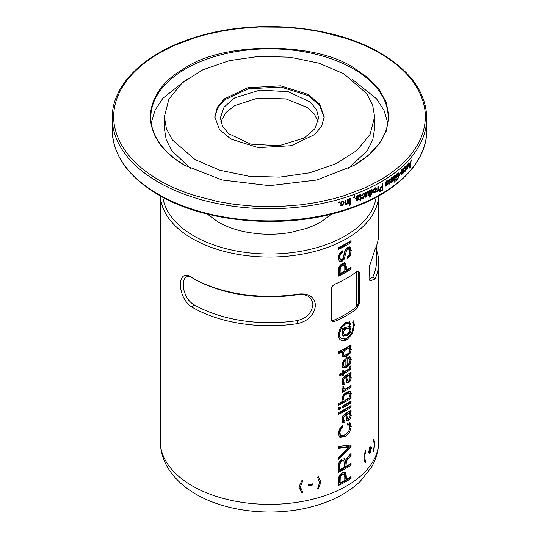 <?xml version="1.0" encoding="UTF-8"?>
<svg xmlns="http://www.w3.org/2000/svg" width="539" height="539" viewBox="0 0 539 539"><rect width="100%" height="100%" fill="white"/><g stroke="black" fill="none" stroke-linecap="round" stroke-linejoin="round"><path stroke-width="0.81" d="M374.699 443.381L373.83 451.028A109.208 63.05 180 0 1 373.5 451.635L374.255 444.277L373.5 439.743A109.208 63.05 0 0 0 373.83 439.137L374.699 443.381L373.594 439.575M369.687 449.829L369.687 447.343A109.208 63.05 0 0 0 370.226 446.615L370.226 449.102A109.208 63.05 0 0 0 371.459 447.323L371.459 448.367A109.208 63.05 180 0 1 370.226 450.139L370.226 452.625A109.208 63.05 180 0 1 369.687 453.353L369.687 450.867A109.208 63.05 180 0 1 368.353 452.578L368.353 451.534A109.208 63.05 0 0 0 369.687 449.829L370.226 450.139M365.24 462.725L363.859 458.19L365.24 450.826A109.208 63.05 -0 0 0 365.732 450.314L364.586 457.456L365.732 462.206A109.208 63.05 180 0 1 365.24 462.725M320.934 482.068L318.421 488.765A109.208 63.05 180 0 1 317.498 489.028L319.627 482.466L317.498 477.13A109.208 63.05 0 0 0 318.421 476.867L320.934 482.068L319.539 481.26M312.465 483.854L312.465 484.972A109.208 63.05 180 0 1 308.268 485.949L308.268 484.83A109.208 63.05 0 0 0 312.465 483.854M301.786 492.626L298.835 487.182L301.786 480.727A109.208 63.05 -0 0 0 302.837 480.539L300.385 486.926L302.837 492.43A109.208 63.05 180 0 1 301.786 492.626M335.002 284.147A109.208 63.05 0 0 0 356.885 271.515L358.799 271.083L359.574 273.064L359.574 302.77L356.885 308.652A109.208 63.05 180 0 1 335.002 321.284L332.368 321.305L331.256 319.122L331.256 289.416C331.505 287.065 332.752 285.313 335.002 284.147M351.051 242.503A109.208 63.05 180 0 1 338.492 249.436L338.492 247.549A109.208 63.05 0 0 0 351.051 240.616L351.051 242.503L350.148 241.977L350.148 241.189M349.312 249.24L347.83 249.18L346.361 251.033L344.165 259.171L341.948 261.402L339.314 261.327L338.263 258.168L339.321 253.788L342.245 250.776L342.245 252.602C340.567 253.849 339.779 255.425 339.86 257.325L340.412 259.481L341.867 259.616L343.087 258.289L344.596 251.888L345.708 249.368L347.702 247.428L350.256 247.32L351.246 250.48L350.141 255.668L347.231 259.003L347.231 257.197L349.225 254.677L349.858 251.45L349.312 249.24L348.066 248.452M339.624 259.023L340.668 259.69L339.624 259.023L339.112 256.894L341.335 252.084L342.245 252.602M340.129 265.255L342.366 263.443L345.29 263.234L346.267 266.643L346.267 270.214A109.208 63.05 0 0 0 351.051 267.304L351.051 269.177A109.208 63.05 180 0 1 338.492 276.116L338.802 267.762L340.129 265.255M342.757 356.831L343.282 357.135L341.948 354.729L342.878 351.428A109.208 63.05 180 0 1 338.492 353.611L338.492 351.785A109.208 63.05 -0 0 0 351.051 344.845L351.051 346.671A109.208 63.05 180 0 1 350.04 347.311L351.246 349.474L350.074 353.341L346.806 356.42L343.006 357M350.148 345.425L350.148 346.153L349.09 346.766L350.33 347.446M343.033 367.948L341.948 365.274L343.228 361.103L346.739 357.849A109.208 63.05 0 0 0 347.109 357.633L347.109 365.368L349.36 363.037L350.074 360.45L349.663 358.981L348.497 358.893L348.497 357.007L350.539 357.168L351.246 359.702L350.087 364.081L346.739 367.483A109.208 63.05 180 0 1 346.725 367.49L343.141 368.016M350.215 356.906L349.838 356.764M349.663 358.981L348.464 358.219M351.071 365.698L350.835 368.804L348.551 371.007A109.208 63.05 180 0 1 343.464 373.891L343.464 375.157A109.208 63.05 180 0 1 342.157 375.838L342.157 374.578A109.208 63.05 180 0 1 339.786 375.764L339.786 373.938A109.208 63.05 0 0 0 342.157 372.752L342.157 371.095A109.208 63.05 -0 0 0 343.464 370.408L343.464 372.072A109.208 63.05 0 0 0 348.632 369.134L349.757 368.177L349.926 366.426A109.208 63.05 -0 0 0 351.071 365.698M351.051 374.221A109.208 63.05 180 0 1 350.188 374.78L351.246 377.684L350.566 380.635L348.794 382.73L346.954 382.993L345.701 377.455L343.538 379.395L343.242 381.248L343.794 383.013L344.805 382.926L344.805 384.745L342.945 384.886L341.948 381.828L342.663 378.378L345.418 375.791A109.208 63.05 0 0 0 351.051 372.402L351.051 374.221L350.148 373.702L349.238 374.228L350.188 374.78M341.948 388.067L342.016 387.197A109.208 63.05 -0 0 0 343.673 386.328L343.572 387.494L344.872 389.185A109.208 63.05 -0 0 0 351.051 385.493L351.051 387.319A109.208 63.05 180 0 1 342.157 392.459L342.157 390.627A109.208 63.05 -0 0 0 343.464 389.946L342.797 389.69L341.948 388.067M343.316 388.397L344.872 389.185M340.129 474.569L342.366 472.757L345.29 472.548L346.267 475.95L346.267 479.521A109.208 63.05 0 0 0 351.051 476.617L351.051 478.491A109.208 63.05 180 0 1 338.492 485.423L338.802 477.076L340.129 474.569M344.434 458.716L345.573 460.421A109.208 63.05 -0 0 0 345.607 460.4L347.83 456.87L351.051 453.447L351.051 455.475L346.476 460.791L345.923 466.498A109.208 63.05 -0 0 0 351.051 463.392L351.051 465.265A109.208 63.05 180 0 1 338.492 472.204L338.802 463.089L340.069 460.778L342.211 459.046L344.61 458.804M349.38 447.006L338.492 448.401L338.492 446.4L351.051 444.978L351.051 446.912L338.492 459.369L338.492 457.362L349.38 447.006L348.396 446.44L338.492 447.943M339.738 437.257L338.263 433.585L339.455 429.078L342.501 425.722L342.501 427.656L340.533 429.819L339.786 432.837L341.174 435.566L345.021 434.798L348.679 431.429L349.926 427.265L349.252 425.001L347.278 425.022L347.278 423.088L350.229 423.068L351.246 426.41L349.616 432.251L345.021 436.745L339.934 437.378M342.501 427.656L341.585 427.124L339.732 429.361L339.044 432.406L340.096 434.966L341.174 435.566M349.252 425.001L347.278 424.126M351.051 411.911A109.208 63.05 180 0 1 350.188 412.463L351.246 415.367L350.566 418.318L348.794 420.413L346.954 420.676L345.701 415.138L343.538 417.078L343.242 418.931L343.794 420.696L344.805 420.609L344.805 422.428L342.945 422.576L341.948 419.51L342.663 416.061L345.418 413.474A109.208 63.05 0 0 0 351.051 410.085L351.051 411.911L350.148 411.385L349.238 411.911L350.188 412.463M351.051 407.39A109.208 63.05 180 0 1 338.492 414.323L338.492 412.497A109.208 63.05 -0 0 0 351.051 405.557L351.051 407.39L350.148 406.864L350.148 406.136M351.051 402.869A109.208 63.05 180 0 1 342.157 408.003L342.157 406.17A109.208 63.05 0 0 0 351.051 401.036L351.051 402.869L350.148 402.343L350.148 401.616M338.492 407.976A109.208 63.05 0 0 0 340.358 407.08L340.358 408.906A109.208 63.05 180 0 1 338.492 409.802L338.492 407.976M350.04 391.24L351.246 393.578L350.404 396.933A109.208 63.05 -0 0 0 351.051 396.515L351.051 398.348A109.208 63.05 180 0 1 338.492 405.281L338.492 403.455A109.208 63.05 -0 0 0 343.282 401.063L341.948 398.826L343.249 395.033L346.658 392.042L350.296 391.361M349.67 327.746L350.168 329.396L349.252 332.442L346.732 334.887L342.784 335.588L343.761 336.147L341.969 333.654L343.087 330.023L342.211 330.252L342.211 328.534L347.958 326.836L349.319 326.263L349.899 325.367L348.672 323.353L345.155 324.235L341.147 328.264L339.523 334.012C339.516 336.336 340.284 337.899 341.834 338.708L347.251 338.041L351.772 333.035L353.308 325.839L352.708 322.187L353.631 320.833L354.359 325.084L352.533 333.526L347.251 339.462C344.886 340.864 342.77 341.099 340.904 340.176C339.119 339.172 338.236 337.313 338.243 334.604L340.284 327.591L345.189 322.78L349.562 321.871L351.071 325.078L350.694 326.641L349.744 327.786L351.071 329.915L350.195 332.987L347.756 335.48L343.188 335.885M349.029 323.515L347.668 322.773L349.029 323.515M347.668 322.773L344.138 323.649L340.304 327.773L338.802 333.594C338.802 335.965 339.516 337.502 340.951 338.196L341.834 338.708M349.232 321.743L350.168 324.559L349.771 326.108L348.773 327.227L350.222 327.975M378.661 195.94A109.208 63.05 180 0 1 309.743 252.623A109.208 63.05 180 0 1 192.275 238.595A109.208 63.05 180 0 1 160.339 195.94M192.275 277.854A109.208 63.05 0 0 0 297.764 294.173C308.476 292.947 314.378 296.605 315.477 305.155C314.405 314.736 308.503 320.88 297.764 323.602A109.208 63.05 180 0 1 192.275 307.284C176.502 298.006 176.455 266.077 192.275 277.854L193.824 278.751C179.75 268.382 179.797 296.524 193.824 304.609A107.025 61.79 -0 0 0 297.198 320.597C306.651 318.259 311.872 312.889 312.869 304.495C311.899 296.922 306.678 293.667 297.198 294.739A107.025 61.79 180 0 1 193.824 278.751L192.275 277.854M376.525 250.15A109.208 63.05 180 0 1 378.708 262.695A109.208 63.05 180 0 1 374.989 279.02L369.848 280.981L369.545 266.131L374.989 249.591A109.208 63.05 0 0 0 378.708 233.272L378.708 195.913M376.161 197.308A107.025 61.79 180 0 1 306.354 250.237A107.025 61.79 180 0 1 193.824 235.914A107.025 61.79 180 0 1 162.839 197.308M339.624 202.792A157.26 90.795 180 0 1 338.876 203.008L338.876 202.071A157.26 90.795 0 0 0 339.624 201.862L339.624 202.792L338.559 202.63M341.295 204.598L342.231 205.251L343.417 203.129L343.1 201.862L342.252 201.68L341.2 203.183L340.459 203.318L342.252 201L343.7 201.296L344.145 202.886L342.231 205.932L340.884 205.682L340.547 204.901L341.295 204.598L341.524 205.096L341.14 204.665M346.537 203.91L347.601 201.99L347.601 199.396A157.26 90.795 0 0 0 348.322 199.154L348.322 203.91A157.26 90.795 180 0 1 347.695 204.119L347.695 203.446L346.388 204.638L345.256 204.483L344.973 200.245A157.26 90.795 0 0 0 345.701 200.016L345.701 202.907L346.537 203.91L345.762 203.567M350.296 205.029A157.26 90.795 180 0 1 349.582 205.271L349.582 198.729A157.26 90.795 0 0 0 350.296 198.487L350.296 205.029L349.211 204.908M354.797 195.596L354.44 197.004A157.26 90.795 -0 0 0 354.797 196.87L354.797 197.806A157.26 90.795 180 0 1 354.096 198.062L354.797 195.596M358.435 196.998L357.438 196.459L356.542 197.543L358.779 198.056L359.041 198.716L357.512 200.676L356.239 200.649L355.935 199.922L356.629 199.571L357.485 200.003L358.287 198.891L356.111 198.702L355.848 197.928L357.485 195.758L358.731 195.792L359.122 196.641L358.435 196.998L357.795 196.129M357.438 196.459L357.027 196.108L356.138 197.193L356.697 197.914L356.292 197.564M356.629 199.571L356.811 199.996L356.407 199.646M360.146 199.545A157.26 90.795 180 0 1 359.466 199.821L359.466 199.14A157.26 90.795 0 0 0 360.146 198.864L359.762 195.536A157.26 90.795 180 0 1 359.466 195.657L359.378 195.01A157.26 90.795 0 0 0 359.884 194.808L360.618 194.795L360.82 198.588A157.26 90.795 0 0 0 361.332 198.372L361.332 199.053A157.26 90.795 180 0 1 360.82 199.262L360.82 200.454L360.146 201.242L360.146 199.545L359.722 199.201A156.532 90.377 0 0 1 359.466 199.302M363.104 197.712L364.175 195.482L363.818 194.175L363.124 194.134L362.168 195.731L361.494 195.927L363.124 193.454L364.303 193.508L364.836 195.179L363.104 198.392L361.992 198.359L361.581 197.51L362.255 197.139L363.104 197.712L362.255 197.139M366.325 196.89A157.26 90.795 180 0 1 365.583 197.227L365.583 192.47A157.26 90.795 0 0 0 366.244 192.174L366.237 192.881L367.382 191.567L368.258 191.567L368.602 195.846A157.26 90.795 180 0 1 367.955 196.149L367.955 193.514L367.248 192.315L366.554 193.016L366.325 196.89L365.873 196.56A156.532 90.377 0 0 1 365.583 196.695M367.275 191.992L366.803 191.992M370.286 196.829A157.26 90.795 180 0 1 369.565 197.173L369.565 190.631A157.26 90.795 0 0 0 370.205 190.328L370.205 190.968L371.189 189.762L372.166 189.775L372.739 191.46L371.256 194.66L370.286 194.458L370.286 196.829L369.821 196.506A156.532 90.377 0 0 1 369.565 196.627M370.475 194.646L369.821 194.134L369.821 196.506M374.881 192.827L373.756 192.868L373.21 191.271L374.881 187.895L375.979 187.841L376.525 189.492L374.881 192.827L374.396 192.517M377.785 189.869L377.893 186.373A157.26 90.795 0 0 0 378.499 186.043L378.493 190.799A157.26 90.795 180 0 1 377.893 191.129L377.893 190.368L377.179 191.601L376.606 191.662L377.785 189.869M379.463 191.244L380.13 191.534L379.24 190.267L380.999 187.255A157.26 90.795 0 0 0 382.185 186.555L382.185 183.927A157.26 90.795 0 0 0 382.764 183.577L382.764 190.119A157.26 90.795 180 0 1 381.039 191.136L379.692 191.46M386.551 184.143L385.628 184.257L385.331 183.455L386.652 181.077L387.554 180.882L387.965 181.751L387.413 182.195L386.611 181.784L385.89 182.984L387.602 183.145L387.898 183.833L386.672 185.989L385.735 186.191L385.398 185.443L385.958 185.005L386.652 185.322L387.292 184.109L386.012 183.86L387.292 184.109L386.625 183.745M387.413 182.195L386.113 181.522M385.958 185.005L386.652 185.322M389.556 182.148L388.673 182.283L388.376 181.481L389.657 179.083L390.512 178.867L390.923 179.736L390.391 180.188L389.616 179.79L389.037 181.353L390.566 181.131L390.863 181.818L389.677 183.994L388.774 184.217L388.444 183.469L388.983 183.017L389.657 183.327L390.276 182.101L389.003 181.879L390.276 182.101L389.596 181.751M390.391 180.188L389.124 179.548M388.983 183.017L389.657 183.327M391.321 179.992L391.186 178.106A157.26 90.795 0 0 0 391.712 177.735L391.84 178.294L392.951 176.745L393.665 176.549L393.975 177.331L391.846 180.794L391.981 181.434L393.908 179.527L392.513 182L391.61 182.283L391.321 179.992M391.435 181.178L392.587 181.266M395.107 181.764A157.26 90.795 180 0 1 394.602 182.148L394.609 175.606A157.26 90.795 0 0 0 395.107 175.222L395.107 181.764L394.602 181.542M397.445 174.057L396.286 175.674L396.286 176.853A157.26 90.795 0 0 0 397.445 175.93L397.445 176.698A157.26 90.795 180 0 1 395.794 178.005L395.794 175.613L397.411 173.322L398.624 172.945L399.352 175.047L397.445 180.013L396.387 180.343L395.855 179.319L396.347 178.759L396.711 179.453L397.492 179.211L398.88 175.471L398.334 173.767L396.852 173.814M401.144 172.979A157.26 90.795 180 0 1 399.763 174.178L399.763 173.417A157.26 90.795 0 0 0 401.144 172.217L401.144 172.979L400.531 172.749A156.532 90.377 0 0 1 399.763 173.423M402.876 168.613L403.698 169.751L403.698 172.682A157.26 90.795 180 0 1 403.266 173.093L402.788 169.374L402.316 170.196L402.155 174.11A157.26 90.795 180 0 1 401.649 174.562L401.656 169.805A157.26 90.795 0 0 0 402.101 169.401L402.101 170.108L403.381 168.411L402.761 168.188M402.444 169.051L403.057 169.273L402.424 169.246M405.106 166.484C405.88 165.985 406.238 166.45 406.184 167.878L405.099 171.422L404.129 170.829L404.56 170.331L405.099 170.742L405.766 168.309L405.106 167.164L404.075 169.266L405.106 166.484L405.719 166.228M404.823 166.807L405.456 167.016L404.701 167.023M404.466 171.207L405.099 171.422L404.506 171.672M404.56 170.331L405.099 170.742M407.369 164.186C408.104 163.681 408.441 164.139 408.387 165.561L407.356 169.125L406.44 168.552L406.844 168.04L407.356 168.444L407.996 165.999L407.369 164.867L406.386 166.989L407.369 164.186L407.942 163.917M407.053 164.51L407.693 164.712L406.979 164.739M406.716 168.923L407.356 169.125L406.804 169.387M406.844 168.04L407.356 168.444M409.35 164.065A157.26 90.795 0 0 0 410.61 162.623L410.92 160.305A157.26 90.795 0 0 0 411.291 159.861L410.172 167.723A157.26 90.795 180 0 1 409.802 168.141L408.629 162.913A157.26 90.795 0 0 0 409.034 162.475L409.35 164.065L408.858 163.923M379.672 53.118C403.879 67.335 418.574 84.293 423.742 104.007C428.35 121.605 425.561 153.244 379.672 180.336L365.152 187.734L343.303 195.953L333.277 198.803L316.063 202.57L300.796 204.847L280.226 206.471L254.462 206.262L234.741 204.416L218.524 201.727L193.575 195.28C178.908 190.301 167.494 185.322 159.328 180.336C135.121 166.12 120.426 149.162 115.258 129.448C110.657 111.856 113.433 80.217 159.328 53.118L173.848 45.721L195.697 37.501L205.723 34.651L222.937 30.885L238.204 28.607L258.774 26.984L284.538 27.193L304.259 29.039L320.476 31.727L345.425 38.175C360.092 43.154 371.506 48.133 379.672 53.118M185.072 165.473L185.066 165.473C163.169 153.13 151.513 136.886 150.098 116.727C151.513 96.569 163.169 80.324 185.072 67.981C223.382 41.665 315.611 41.658 353.928 67.981L367.881 77.663L379.079 89.346L386.369 102.599L388.902 116.727L386.369 130.849L379.079 144.108L367.888 155.791L353.934 165.473L316.925 179.992L269.5 185.665L222.075 179.992L185.066 165.473M353.672 165.621A118.674 68.514 -0 0 0 388.174 117.32A118.674 68.514 -0 0 0 353.416 68.871A118.674 68.514 -0 0 0 224.083 54.021A118.674 68.514 -0 0 0 150.826 117.32A118.674 68.514 -0 0 0 185.322 165.621M387.79 122.845L384.011 110.38L376.539 98.792L352.129 79.199M186.871 79.199L162.872 98.3L155.124 110.104L151.21 122.845M374.632 116.727L370.104 134.346L356.912 150.448L336.195 163.647L309.73 172.803L279.802 177.136L248.991 176.26L219.939 170.257L195.158 159.645L172.372 139.958L166.389 128.572L164.368 116.727L168.896 99.109L182.088 83.006L202.805 69.807L229.27 60.651L259.198 56.319L290.009 57.195L319.061 63.198L343.842 73.809L366.628 93.496L372.611 104.883L374.632 116.727L374.632 128.376L372.786 139.709L367.436 150.448L348.565 168.384M230.84 139.049L219.319 129.266L214.825 116.727L217.385 107.173L224.446 98.839L247.785 87.756L280.704 85.829L308.16 94.406L319.681 104.189L324.175 116.727L321.615 126.281L314.554 134.615L291.215 145.698L258.296 147.625L230.84 139.049M324.168 117.32L319.486 105.125L308.16 95.592L280.954 87.048L248.25 88.827L224.837 99.702L217.655 107.881L214.832 117.32M318.185 121.774L314.291 113.972L307.297 107.51L285.953 98.907L257.824 98.085L234.748 105.583L225.747 112.725L220.815 121.774M304.252 137.977L314.904 128.774L318.643 117.913L316.528 109.68L310.363 102.154L288.304 91.704L259.913 90.087L234.748 97.855L224.096 107.059L220.357 117.913L222.472 126.153L228.637 133.679L250.696 144.129L279.087 145.746L304.252 137.977M376.525 245.818L376.525 260.916A107.025 61.79 180 0 1 372.88 276.905L369.208 279.552M343.087 330.023L342.211 329.524M348.955 336.808L346.22 338.869C343.761 340.291 341.713 340.567 340.082 339.705M351.738 333.068L353.752 324.734L353.301 321.325M350.404 396.933L349.656 396.502M349.777 391.159L350.357 393.066L350.027 395.087M338.492 404.553L350.148 397.822L351.051 398.348M350.148 397.822L350.148 396.785M340.358 408.906L339.57 408.454L339.57 407.464M338.492 409.074L339.57 408.454M342.157 406.958L350.148 402.343M338.492 413.595L350.148 406.864M349.238 411.911L350.357 414.855L349.643 417.786L350.566 418.318M350.148 410.664L350.148 411.385M345.701 415.138L344.677 414.545L343.289 415.461L342.285 418.379L342.817 420.137L343.794 420.703L343.794 421.848L344.805 422.428M343.794 421.848L342.521 422.185M346.489 420.238L347.79 419.841L349.643 417.786M341.585 427.124L341.585 426.396M339.368 437.041L344.01 436.159L348.645 431.685L350.357 425.898L349.285 422.522M338.492 458.352L350.148 446.393L351.051 446.912M350.148 446.393L350.148 445.126M344.05 458.608L344.549 459.828L345.573 460.421M338.492 471.477L350.148 464.746L351.051 465.265M350.148 464.746L350.148 463.971M345.445 460.198L344.893 465.905L345.923 466.498M346.2 458.952L350.148 454.956L351.051 455.475M350.148 454.956L350.148 454.424M338.492 484.696L350.148 477.965L351.051 478.491M350.148 477.965L350.148 477.19M344.28 471.962L345.243 475.358L345.243 478.928L346.267 479.521M342.38 389.36L343.464 389.946M342.157 391.415L350.148 386.8L351.051 387.319M350.148 386.8L350.148 386.072M343.862 388.599L342.602 386.894M349.238 374.228L350.357 377.165L349.643 380.103L350.566 380.635M350.148 372.981L350.148 373.702M345.701 377.455L344.677 376.862L343.289 377.778L342.285 380.696L342.817 382.454L343.794 383.02L343.794 384.166L344.805 384.745M343.794 384.166L342.521 384.502M346.489 382.555L347.79 382.151L349.643 380.103M342.157 374.8L342.501 373.338L349.029 369.444L349.919 368.278L350.269 366.217M342.501 370.913L342.501 371.512L343.464 372.072M339.786 374.901L341.254 374.053L342.157 374.578M342.501 374.598L343.464 375.157M342.501 373.338L343.464 373.891M349.609 356.636L350.357 359.19L349.131 363.535L350.087 364.081M346.085 358.253L346.085 364.775L347.109 365.368M342.292 367.524L345.708 366.884L349.131 363.535M342.878 351.428L341.942 350.889L338.492 352.877M349.09 346.766L350.357 348.962L349.117 352.789L345.775 355.821L342.326 356.582M350.148 346.153L351.051 346.671M338.492 275.382L350.148 268.658L351.051 269.177M350.148 268.658L350.148 267.883M344.28 262.648L345.243 266.05L345.243 269.615L346.267 270.214M347.231 257.649L349.191 255.122L350.357 249.968L349.312 246.774M341.335 252.084L341.335 251.376M339.253 261.267L341.052 260.889L343.175 258.605L345.331 250.44L346.806 248.594L348.329 248.674M338.492 248.708L350.148 241.977M358.017 270.962A4.548 2.628 -60 0 1 358.307 272.336L358.307 302.042A4.548 2.628 -60 0 1 356.589 306.32L356.589 271.744M331.707 287.482L331.707 320.685L333.446 320.382A107.025 61.79 -0 0 0 355.322 307.749L356.589 306.32M300.87 491.797L301.301 491.548L302.837 492.43M301.301 491.548L299.697 486.528L300.216 482.843M311.104 484.184L312.465 484.972M317.848 488.428L318.421 488.765M364.425 461.451L365.732 462.206M369.134 450.55L369.687 450.867M369.687 452.315L370.226 452.625M370.953 448.071L371.459 448.367M369.687 448.785L370.226 449.102M374.181 446.238L374.565 443.307M207.279 214.05L218.019 221.947C222.162 224.365 228.92 227.451 234.876 229.203C240.091 230.645 243.911 232.242 259.205 233.838C269.877 234.701 280.374 234.236 290.696 232.437L306.725 228.347L314.197 225.403L320.981 221.947L331.714 214.057M343.37 329.1L346.22 328.204L348.16 328.251L349.191 328.851L347.251 328.797L344.36 329.673L343.37 329.1L342.871 329.902M342.4 331.269L342.305 332.287L342.979 333.587L343.963 334.153L344.69 334.409L347.702 333.722L349.899 330.306L349.191 328.851M348.241 392.527L349.548 393.214L348.241 392.527L345.634 393.335L343.141 395.437L342.285 397.762L343.141 399.392L344.819 400.234A109.208 63.05 0 0 0 349.029 397.789L350.074 394.447L349.232 393.093L346.658 393.928L344.125 396.003L343.242 398.314L344.125 399.965M345.843 415.118L346.624 418.136L347.648 418.729L348.713 418.587L349.723 417.381L350.074 415.596L349.737 414.067L347.81 412.739L345.843 413.871L345.843 415.118L346.873 415.717L347.648 418.729M345.843 413.871L346.873 414.464A109.208 63.05 180 0 0 348.814 413.312L347.81 412.739M341.308 460.454L339.213 464.699L339.213 469.186L339.974 469.624A109.208 63.05 0 0 0 344.434 467.326L343.943 460.858L342.804 460.165L341.308 460.454L342.211 460.973C340.635 461.977 339.887 463.365 339.974 465.137L339.974 469.624M339.469 476.826L339.321 482.344L340.089 482.789A109.208 63.05 0 0 0 344.792 480.35L344.792 476.759L344.185 474.509L343.114 473.882L341.504 474.145L339.469 476.826L340.25 477.271L340.089 482.789M345.843 377.435L346.624 380.453L347.648 381.046L348.713 380.898L349.723 379.699L350.074 377.913L349.737 376.384L347.81 375.056L345.843 376.188L345.843 377.435L346.873 378.034L347.648 381.046M345.843 376.188L346.873 376.781A109.208 63.05 180 0 0 348.814 375.629L347.81 375.056M345.87 360.274L343.902 362.349L343.242 364.6L343.902 366.129L345.87 366.035L345.87 360.274L344.845 359.681L342.925 361.784L342.285 364.047L343.02 365.617M342.38 352.486L342.285 353.389L343.161 354.75M343.37 350.067L344.36 350.64L343.242 353.941L344.151 355.322L346.806 354.541L349.252 352.412L350.074 350.067L349.252 348.457L347.594 347.628L343.37 350.067L342.723 351.34M339.469 267.512L339.321 273.037L340.089 273.475A109.208 63.05 0 0 0 344.792 271.043L344.792 267.445L344.185 265.195L343.114 264.575L341.504 264.831L339.469 267.512L340.25 267.964L340.089 273.475M344.36 329.673L343.262 332.839L343.963 334.16M346.873 414.464L346.873 415.717M343.943 460.858L342.211 460.973M344.185 474.509L342.42 474.67L341.025 475.809L340.25 477.271M346.873 376.781L346.873 378.034M349.252 348.457L347.594 347.628M342.831 354.628L344.151 355.322M348.598 348.207A109.208 63.05 180 0 1 344.36 350.64M344.185 265.195L342.42 265.363L341.025 266.495L340.25 267.964M409.68 167.582L410.172 167.723M408.387 165.561L407.747 165.365M406.184 167.878L405.55 167.669M401.649 173.922L402.155 174.11M402.316 170.196L401.703 169.967M403.266 172.527L403.698 172.682M403.698 169.751L403.233 169.583M402.101 170.108L401.488 169.886M396.286 175.674L395.855 175.485M395.794 176.644L396.286 176.853M397.445 180.013L396.852 179.763M395.794 177.297A156.532 90.377 0 0 0 396.852 176.448L397.445 176.698M392.513 182L391.947 181.737M391.981 181.434L391.415 181.165L392.015 181.003M393.975 177.331L393.396 177.075M389.097 178.813L389.657 179.083M389.677 183.994L389.118 183.725M390.863 181.818L390.297 181.555M389.037 181.353L388.491 181.077M388.915 181.003L388.464 180.781M390.923 179.736L390.364 179.467L389.832 179.918M386.106 180.794L386.652 181.077M386.672 185.989L386.133 185.706M387.898 183.833L387.346 183.556M386.018 183.334L385.479 183.051M385.89 182.984L385.425 182.741M387.965 181.751L387.42 181.475L386.867 181.919M379.618 191.237L382.239 189.829L382.764 190.119M382.239 183.893L382.239 189.829M377.179 191.601L376.707 191.311M377.893 190.55A156.532 90.377 0 0 0 377.987 190.496L378.493 190.799M377.994 186.319L377.987 190.496M376.525 189.492L375.703 187.734M371.256 194.66L370.785 194.336M372.739 191.46L371.903 189.654M370.205 190.968L369.741 190.55M366.325 194.35L365.873 194.02L365.873 196.56M367.955 195.61A156.532 90.377 0 0 0 368.144 195.522L368.602 195.846M368.602 192.915L368.144 192.585L368.144 195.522M366.237 192.881L365.792 192.376M363.818 194.175L363.124 194.134M363.104 198.392L362.673 198.056L364.398 194.842L364.836 195.179M364.068 193.373L364.398 194.842M362.168 195.731L361.076 195.583M362.114 194.289L361.743 195.387M360.82 200.454L360.402 200.11L359.722 200.899M360.82 199.262L360.402 198.925L360.402 200.11M360.402 198.925A156.532 90.377 0 0 0 360.908 198.716L361.332 199.053M360.82 198.588L360.402 198.244L360.402 195.529L360.82 195.866M360.012 195.509L359.345 195.192M357.364 198.803L356.953 198.46L357.721 198.44L358.287 198.891M357.512 200.676L356.077 200.427M359.041 198.716L358.624 198.372L357.108 200.326M358.529 197.921L358.624 198.372M359.122 196.641L357.027 196.108M358.496 195.657L358.711 196.297M354.992 195.866L354.595 195.509M354.049 196.647L354.44 197.004M353.705 197.705L354.797 197.806M354.406 196.957L354.406 197.449M349.919 198.615L349.919 204.665M345.701 202.907L346.179 203.54M345.344 200.131L345.344 202.536M346.388 204.638L345.115 204.261M347.695 203.446L347.332 203.082M346.867 203.749L346.031 204.268M347.332 203.755L348.322 203.91M347.958 199.282L347.958 203.547M342.905 201.714L341.915 201.31L342.252 201.68M340.965 204.227L341.894 204.881M342.231 205.932L340.736 205.467M344.145 202.886L343.801 202.516L341.894 205.561M343.511 201.128L343.801 202.516M341.2 203.183L340.129 202.94M341.915 201.31L340.87 202.805M339.3 201.95L339.3 202.415M391.307 178.935L391.543 178.16M392.257 177.264L392.891 177.493L392.257 177.264M380.002 188.057L381.666 187.026L382.185 187.323L382.185 189.701L380.123 190.651L379.335 189.445M374.295 188.327L375.077 188.279M374.41 191.823L373.352 190.59L373.453 189.661M370.717 190.126L371.721 190.489L371.142 190.469L372.112 191.769L371.182 194.013L370.111 193.69M370.711 193.696L369.714 192.302L370.024 190.84M409.337 167.063L409.99 167.258L410.489 163.533L409.478 164.691L408.831 164.496M409.963 163.378L410.489 163.533M409.478 164.691L409.781 166.147L409.135 165.951M409.99 167.258L409.781 166.147M391.321 179.487L391.846 179.736L392.83 177.52L392.399 177.324M391.28 179.75L391.846 179.736M393.463 177.749L392.83 177.52L393.463 177.749L391.846 180.019M382.185 187.323L380.965 188.037L380.446 187.74M379.328 189.593L379.84 189.896L380.965 188.037M380.123 190.651L379.84 189.896M374.376 188.273L375.919 189.822L374.895 192.14L373.743 191.844M373.352 190.59L373.837 190.907L374.868 188.589L375.521 188.562L375.029 188.252M374.895 192.14L373.837 190.907M370.684 190.159L371.142 190.469L370.178 192.625L371.182 194.013M190.435 168.384L171.564 150.448L166.214 139.709L164.368 128.376L164.368 116.727M192.275 485.888A109.208 63.05 -0 0 0 311.293 499.559A109.208 63.05 -0 0 0 378.708 441.306C378.634 450.489 376.222 459.134 371.479 467.232L360.295 481.327C348.147 492.767 332.516 501.095 313.402 506.31C274.978 517.069 227.135 512.461 196.048 494.223C183.536 487.088 174.003 478.053 167.461 467.124C162.751 459.053 160.366 450.449 160.292 441.306A109.208 63.05 0 0 0 192.275 485.888M112.24 130.081C112.947 155.427 128.403 177.048 158.601 194.95C205.972 223.153 285.771 229.722 344.812 210.358C394.42 195.017 427.252 163.189 426.76 130.081A157.26 90.795 180 0 1 329.679 213.963A157.26 90.795 180 0 1 158.298 194.283A157.26 90.795 180 0 1 112.24 130.081L112.24 117.913A157.26 90.795 180 0 0 158.298 182.115A157.26 90.795 180 0 0 329.679 201.802A157.26 90.795 180 0 0 426.76 117.913C426.053 92.573 410.597 70.946 380.399 53.051C333.129 24.909 253.546 18.292 194.525 37.535C144.735 52.835 111.741 84.731 112.24 117.913M193.824 304.609L192.275 307.284M374.989 279.02L372.88 276.905M297.764 323.602L297.198 320.597M297.764 294.173L297.198 294.739M346.732 334.887L347.756 335.48M349.252 332.442L350.195 332.987M350.168 329.396L351.071 329.915M349.771 326.108L350.694 326.641M350.168 324.559L351.071 325.078M346.22 338.869L347.251 339.462M351.751 333.075L352.533 333.526M353.752 324.734L354.359 325.084M338.802 333.594L339.523 334.012M340.304 327.773L341.147 328.264M344.138 323.649L345.155 324.235M350.357 393.066L351.246 393.578M351.246 415.367L350.357 414.855M342.285 418.379L343.242 418.931M342.575 416.526L343.538 417.078M343.289 415.461L344.28 416.034M347.79 419.841L348.794 420.413M339.044 432.406L339.786 432.837M339.732 429.361L340.533 429.819M344.01 436.159L345.021 436.745M348.645 431.685L349.616 432.251M350.357 425.898L351.246 426.41M344.893 462.428L345.923 463.021M345.634 460.299L346.476 460.791M346.873 458.184L347.898 458.77M345.243 475.358L346.267 475.95M342.602 386.935L343.572 387.494M351.246 377.684L350.357 377.165M342.285 380.696L343.242 381.248M342.575 378.836L343.538 379.395M343.289 377.778L344.28 378.351M347.79 382.151L348.794 382.73M350.269 366.426L351.165 366.944M350.835 368.804L349.919 368.278M347.54 370.428L348.551 371.007M349.029 369.444L349.986 369.997M351.246 359.702L350.357 359.19M345.708 366.884L346.739 367.483M345.775 355.821L346.806 356.42M349.117 352.789L350.074 353.341M350.357 348.962L351.246 349.474M345.243 266.05L346.267 266.643M349.191 255.122L350.141 255.668M350.357 249.968L351.246 250.48M339.112 256.894L339.86 257.325M341.052 260.889L341.948 261.402M343.175 258.605L344.165 259.171M344.421 254.395L345.438 254.981M345.331 250.44L346.361 251.033M346.806 248.594L347.83 249.18M359.574 273.064L358.307 272.336M333.446 320.382L335.002 321.284M355.322 307.749L356.885 308.652M358.307 302.042L359.574 302.77M299.697 486.528L300.385 486.926M363.906 457.059L364.586 457.456M346.22 328.204L347.251 328.797M348.201 328.278L349.117 328.803M342.305 332.287L343.262 332.839M342.285 397.762L343.242 398.314M343.141 395.437L344.125 396.003M345.634 393.335L346.658 393.928M339.213 464.699L339.974 465.137M339.321 478.794L340.089 479.232M340.19 475.331L341.025 475.809M341.504 474.145L342.42 474.67M343.195 473.936L344.017 474.408M342.285 364.047L343.242 364.6M342.925 361.784L343.902 362.349M342.285 353.389L343.242 353.941M339.321 269.48L340.089 269.924M340.19 266.017L341.025 266.495M341.504 264.831L342.42 265.363M343.195 264.629L344.017 265.1M402.161 171.564L401.656 171.382M399.352 175.047L398.853 174.852M392.776 179.682L392.304 179.467M381.039 191.136L380.521 190.84M369.714 192.302L370.178 192.625M378.708 262.695L378.708 441.306M426.76 130.081L426.76 117.913M160.292 195.913L160.292 441.306M406.446 168.37L407.08 168.572M404.176 170.647L404.802 170.863M397.748 173.538L398.328 173.774M396.125 179.211L396.711 179.453M388.632 183.179L389.185 183.455M389.596 179.386L390.155 179.655M385.621 185.153L386.16 185.436M386.631 181.38L387.177 181.663M371.688 189.452L372.159 189.775M362.1 197.341L362.531 197.678M359.621 195.185L360.045 195.529M355.713 198.352L356.111 198.702M356.252 197.53L356.656 197.88M342.757 201.492L343.1 201.862M392.729 177.115L393.308 177.378"/></g></svg>
